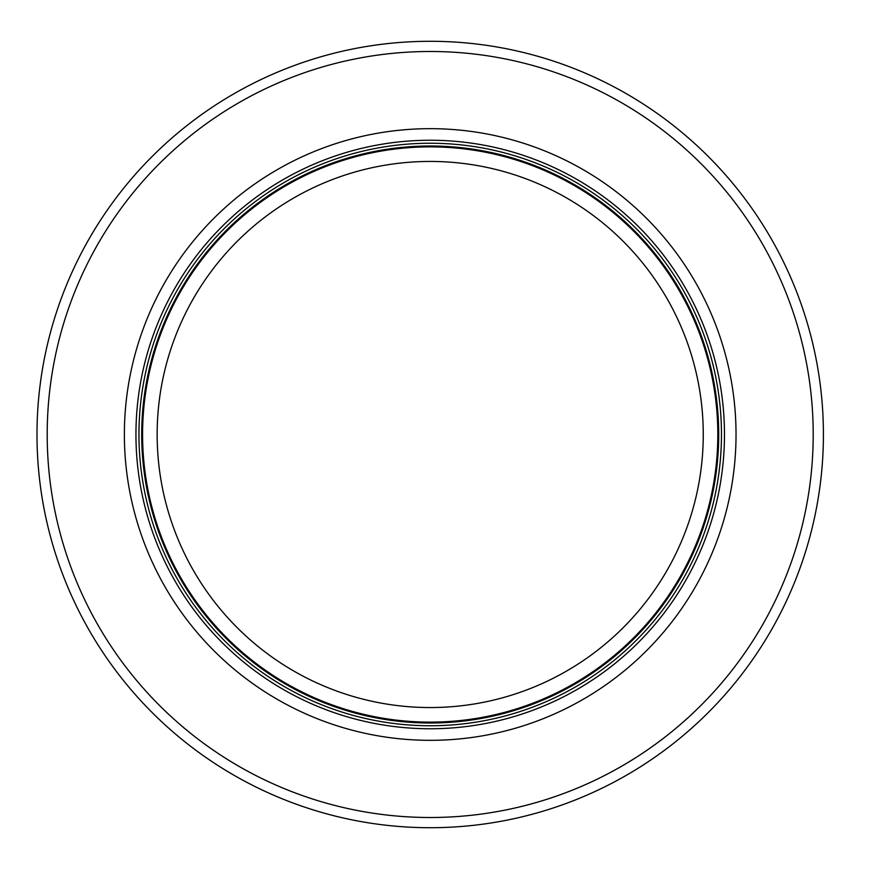 <?xml version="1.0" encoding="UTF-8"?>
<svg xmlns="http://www.w3.org/2000/svg" width="869" height="869" viewBox="0 0 869 869"><rect width="100%" height="100%" fill="white"/><g stroke="black" fill="none" stroke-linecap="round" stroke-linejoin="round"><path stroke-width="1.3" d="M717.827 434.5A287.617 287.617 0 0 0 286.39 185.412A287.617 287.617 0 0 0 286.39 683.588A287.617 287.617 0 0 0 717.827 434.5A287.617 287.617 0 0 0 286.39 185.412A287.617 287.617 0 0 0 286.39 683.588A287.617 287.617 0 0 0 717.827 434.5A287.617 287.617 0 0 0 286.39 185.412A287.617 287.617 0 0 0 286.39 683.588A287.617 287.617 0 0 0 717.827 434.5M721.466 434.5A291.267 291.267 0 0 0 284.576 182.262A291.267 291.267 0 0 0 284.576 686.738A291.267 291.267 0 0 0 721.466 434.5M736.032 434.5A305.823 305.823 0 0 0 277.287 169.651A305.823 305.823 0 0 0 277.287 699.349A305.823 305.823 0 0 0 736.032 434.5M823.41 434.5A393.201 393.201 0 0 0 233.598 93.971A393.201 393.201 0 0 0 233.598 775.029A393.201 393.201 0 0 0 823.41 434.5M703.26 434.5A273.062 273.062 0 0 1 293.679 670.977A273.062 273.062 0 0 1 293.679 198.023A273.062 273.062 0 0 1 703.26 434.5M718.706 434.5A288.497 288.497 0 0 0 285.955 184.652A288.497 288.497 0 0 0 285.955 684.348A288.497 288.497 0 0 0 718.706 434.5M724.464 434.5A294.254 294.254 0 0 0 283.077 179.666A294.254 294.254 0 0 0 283.077 689.334A294.254 294.254 0 0 0 724.464 434.5M813.21 434.5A383.012 383.012 0 0 0 238.703 102.803A383.012 383.012 0 0 0 238.703 766.197A383.012 383.012 0 0 0 813.21 434.5"/></g></svg>

